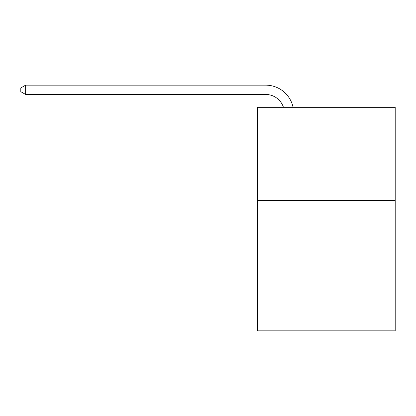 <?xml version="1.0" encoding="UTF-8"?>
<svg xmlns="http://www.w3.org/2000/svg" width="416" height="416" viewBox="0 0 416 416"><rect width="100%" height="100%" fill="white"/><g stroke="black" fill="none" stroke-linecap="round" stroke-linejoin="round"><path stroke-width="0.62" d="M395.2 200.455L395.2 330.845L257.364 330.845L257.364 107.323L395.2 107.323L395.2 200.455L257.364 200.455M283.452 107.323A18.626 18.626 -40.5 0 0 265.741 94.468L25.641 94.468L25.641 85.155L265.741 85.155A27.94 27.94 139.5 0 1 293.082 107.323M25.641 94.468L20.8 91.676L20.8 87.948L25.641 85.155"/></g></svg>

